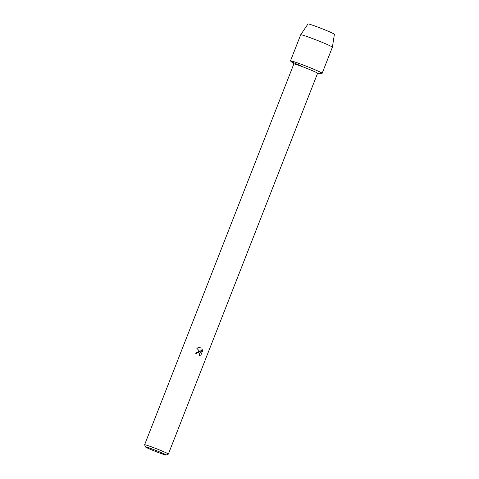 <?xml version="1.0" encoding="UTF-8"?>
<svg xmlns="http://www.w3.org/2000/svg" width="479" height="479" viewBox="0 0 479 479"><rect width="100%" height="100%" fill="white"/><g stroke="black" fill="none" stroke-linecap="round" stroke-linejoin="round"><path stroke-width="0.72" d="M308.045 24.058A14.178 0.695 21.4 0 1 325.403 30.069A14.178 0.695 21.4 0 1 334.282 34.344M145.574 446.991L144.61 444.793A12.759 0.623 21.4 0 1 144.604 444.757L293.837 63.964A12.759 0.623 21.4 0 1 309.506 69.467A12.759 0.623 21.4 0 1 317.595 73.275L168.363 454.068A12.759 0.623 21.4 0 1 168.339 454.092L166.141 455.05A11.059 0.539 21.4 0 1 152.579 450.26A11.059 0.539 21.4 0 1 145.574 446.991A11.059 0.539 21.4 0 1 159.148 451.727A11.059 0.539 21.4 0 1 166.141 455.05M293.825 64L290.561 61.037A17.01 0.832 21.4 0 1 311.368 68.228A17.01 0.832 21.4 0 1 321.984 73.353L317.583 73.311M199.024 351.388L200.222 352.071L196.683 348.053L199.767 347.532L201.066 348.095L200.767 352.604L202.102 349.191L202.629 350.712L200.982 354.927L199.378 355.669L199.863 353.58L198.677 352.538L197.114 352.963L196.629 353.67A12.759 0.623 -158.6 0 0 195.51 353.221L199.024 351.388M144.604 444.757A12.759 0.623 21.4 0 1 160.273 450.26A12.759 0.623 21.4 0 1 168.363 454.068M196.618 353.664L197.097 352.963L198.665 352.532M199.39 355.663L200.964 354.921L202.629 350.712L202.096 349.209M198.917 351.358L200.222 352.071M200.749 352.604L201.048 348.089L199.761 347.532M290.472 60.893L300.704 34.787A17.01 0.832 21.4 0 1 300.71 34.781L307.997 23.95A14.178 0.695 21.4 0 1 325.403 30.069A14.178 0.695 21.4 0 1 334.396 34.296L332.384 47.193A17.01 0.832 21.4 0 1 332.384 47.199L322.151 73.305A17.01 0.832 21.4 0 0 311.368 68.228A17.01 0.832 21.4 0 0 290.472 60.893A17.01 0.832 21.4 0 0 301.261 65.97M300.71 34.781A17.01 0.832 21.4 0 1 321.595 42.122A17.01 0.832 21.4 0 1 332.384 47.193"/></g></svg>
